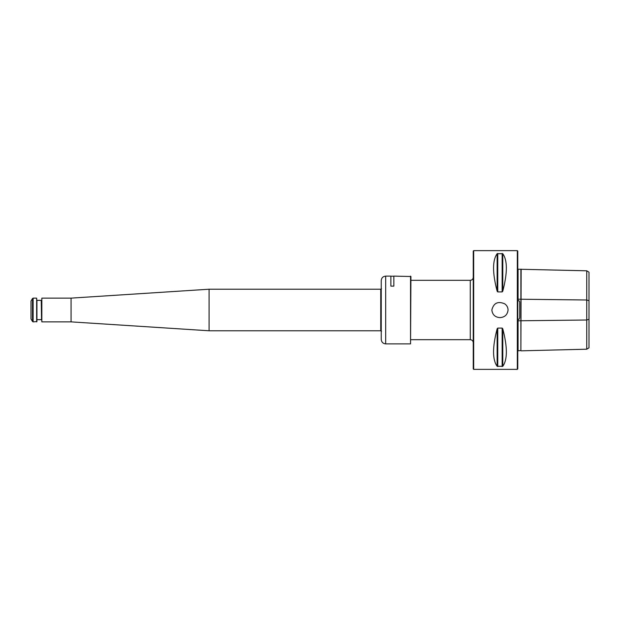 <?xml version="1.0" encoding="UTF-8"?>
<svg xmlns="http://www.w3.org/2000/svg" width="620" height="620" viewBox="0 0 620 620"><rect width="100%" height="100%" fill="white"/><g stroke="black" fill="none" stroke-linecap="round" stroke-linejoin="round"><path stroke-width="0.93" d="M473.688 369.365L473.246 368.916L473.246 251.085L473.688 250.635L517.32 250.635L517.32 369.365L473.688 369.365L473.688 250.635M508.075 310C507.974 307.357 506.835 305.288 504.641 303.777C497.875 300.956 493.613 303.033 491.838 310C492.435 314.735 495.147 317.277 499.96 317.626C504.773 317.277 507.478 314.735 508.075 310M502.781 366.288C507.548 359.647 507.548 347.161 502.781 328.84L502.781 366.288L497.132 366.288C492.365 359.647 492.365 347.161 497.132 328.84L497.775 328.065L502.146 328.065L502.781 328.84M502.781 291.16C507.548 272.839 507.548 260.353 502.781 253.712L502.781 291.16L502.146 291.935L497.775 291.935L497.132 291.16C492.365 272.839 492.365 260.353 497.132 253.712L502.781 253.712M586.745 270.8L589 272.18L589 347.82L586.745 349.2L586.745 270.8L517.917 269.212M520.885 269.429L520.885 350.571L517.917 350.788M517.77 267.259L518.064 300.901C519.048 300.467 519.599 301.01 519.707 302.529L519.707 317.471C519.599 318.998 519.048 319.54 518.064 319.099L518.064 350.641M518.064 269.359L518.064 300.901M517.77 352.741L518.064 319.099M521.149 269.165L520.885 350.571M586.745 349.2L521.149 350.835M517.32 250.635L517.77 251.085L517.77 368.916L517.32 369.365M410.549 276.125L410.549 343.875L410.921 276.497L393.855 276.125L393.855 286.122L390.887 286.122L390.887 276.125L385.687 276.125C382.982 276.388 381.502 277.876 381.238 280.581L381.238 339.419C381.502 342.124 382.982 343.612 385.687 343.875L385.687 276.125M36.642 321.873L36.642 298.127L36.936 321.579L33.139 321.873L33.139 298.127L36.642 298.127M41.834 321.873L41.834 298.127L41.834 321.873L71.068 321.873L209.087 330.778L380.742 330.778L381.509 331.219M32.496 298.499L31 301.095L31 318.905L32.496 321.501L32.496 298.499L33.139 298.127M41.834 298.127L71.068 298.127L209.087 289.222L209.087 330.778M71.068 298.127L71.068 321.873M589 300.685L586.745 299.995L517.917 299.197M589 319.315L586.745 320.005L517.917 320.803M519.707 302.529L519.707 317.471M502.146 253.456L502.146 291.935M497.775 253.456L497.775 291.935M497.132 253.712L497.132 291.16M502.146 328.065L502.146 366.544M497.775 328.065L497.775 366.544M497.132 328.84L497.132 366.288M410.921 339.683L470.278 339.683L470.278 280.317C472.076 280.147 473.068 279.155 473.246 277.349M36.936 319.943L36.936 300.057M37.231 300.351L41.238 300.351L41.54 319.943M209.087 289.222L380.742 289.222L380.742 330.778M410.921 280.317L470.278 280.317M470.278 339.683C472.076 339.853 473.068 340.845 473.246 342.651M390.887 276.202L393.855 276.202M385.687 343.875L410.549 343.875M32.496 321.501L33.139 321.873M37.231 319.649L41.238 319.649M380.742 289.222L381.509 288.781"/></g></svg>
